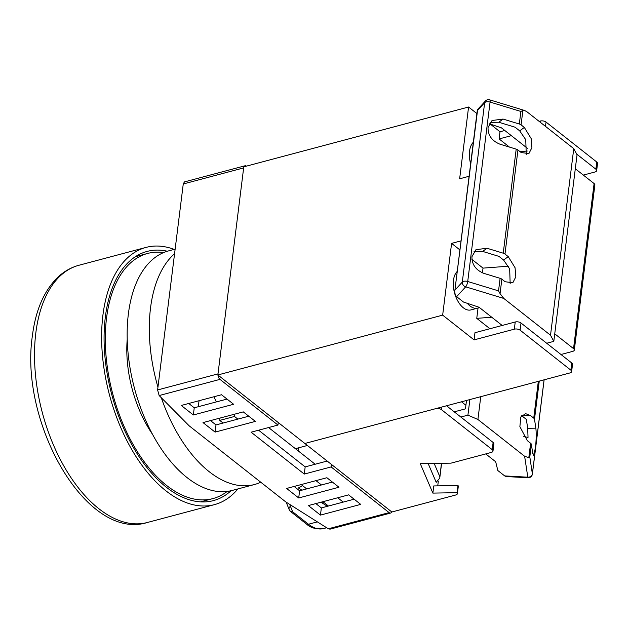 <?xml version="1.0" encoding="UTF-8"?>
<svg xmlns="http://www.w3.org/2000/svg" width="629" height="629" viewBox="0 0 629 629"><rect width="100%" height="100%" fill="white"/><g stroke="black" fill="none" stroke-linecap="round" stroke-linejoin="round"><path stroke-width="0.94" d="M227.234 491.406A126.846 69.835 -104.9 0 1 212.869 498.6A126.846 69.835 -104.9 0 1 134.787 447.431A126.846 69.835 -104.9 0 1 106.553 317.967A126.846 69.835 -104.9 0 1 147.634 253.44A126.846 69.835 -104.9 0 1 163.674 252.543M152.509 434.293A90.458 49.801 -104.9 0 1 127.215 339.243M216.376 401.907A99.814 54.951 -104.9 0 1 213.946 396.765M331.436 464.414L331.121 466.93L389.115 512.611A4.159 2.288 75.1 0 0 390.633 513.044A4.159 2.288 75.1 0 0 391.733 511.912M246.395 166.135A4.159 2.288 75.1 0 0 244.996 165.789A4.159 2.288 75.1 0 0 243.95 166.787M217.972 375.049A4.159 2.288 75.1 0 0 219.961 379.373L159.153 395.555L157.604 389.956L217.996 373.885L243.651 167.912L183.259 183.975L184.431 181.907L244.996 165.789M278.27 422.546L277.963 425.055L219.961 379.373M159.153 395.555L189.109 425.778L285.77 501.918L328.307 528.792L389.115 512.611M390.633 513.044L330.068 529.154L328.307 528.792M157.604 389.956L183.259 183.975M233.611 404.266L221.526 394.745L181.262 405.461L193.347 414.975L233.611 404.266M255.358 421.391L243.274 411.877L203.01 422.594L215.094 432.107L255.358 421.391M338.968 487.247L326.883 477.733L286.62 488.45L298.704 497.964L338.968 487.247M320.452 515.096L360.716 504.379L348.631 494.866L308.367 505.574L320.452 515.096L321.348 507.918L354.127 499.19M277.963 425.055L251.12 432.194L304.279 474.069L331.121 466.93M289.654 504.372L292.65 511.786A4.159 3.491 158.7 0 1 289.222 509.71L289.222 509.71A4.159 3.491 158.7 0 1 289.45 506.982M327.434 506.298L320.979 502.225M301.912 490.172L298.39 487.947A146.321 92.141 -110.3 0 0 302.588 485.651M198.3 406.719L199.047 400.728M298.272 450.938L298.665 447.801M326.608 460.609A146.321 92.141 -110.3 0 1 326.199 461.301M322.74 503.334L322.944 501.698L328.448 506.023M258.598 430.205L305.175 466.891L327.159 461.049M188.739 403.472L194.243 407.796L227.022 399.077M210.495 420.597L215.991 424.929L248.769 416.209M294.105 486.453L299.601 490.785L332.379 482.066M315.852 503.585L321.348 507.918M299.601 490.785L298.704 497.964M215.991 424.929L215.094 432.107M194.243 407.796L193.347 414.975M305.175 466.891L304.279 474.069M234.79 414.134L234.499 416.469L219.741 420.4L223.091 423.042M220.032 418.065L219.741 420.4M301.205 484.566L306.7 488.898M234.499 416.469L237.856 419.111M315.97 480.635L321.466 484.967M337.718 497.767L343.214 502.099M268.583 427.547L315.16 464.241M492.224 449.641L441.479 409.668A4.159 2.052 -172.9 0 0 435.708 408.661L304.853 443.476L391.851 511.998L455.687 495.015A4.159 2.052 -172.9 0 0 457.401 493.623A4.159 2.052 -172.9 0 0 457.094 492.68L432.878 493.105L420.29 463.691L451.024 463.148L491.288 452.44A4.159 2.052 -172.9 0 0 492.994 451.048A4.159 2.052 -172.9 0 0 492.224 449.641L493.12 442.462A4.159 2.052 7.1 0 1 493.891 443.87L492.994 451.048M446.543 405.776L493.12 442.462M461.497 401.797L465.908 405.273M438.295 481.405L437.737 485.863M457.094 492.68L457.991 485.502L433.774 485.934L432.878 493.105M457.991 485.502A4.159 2.052 7.1 0 1 458.289 486.445L457.401 493.623M441.432 463.321L439.75 478.15L436.204 482.333L428.16 463.549M532.724 453.289L533.518 455.302L535.413 448.115C536.285 440.072 536.435 433.428 535.853 428.168L534.501 419.252A4.159 2.052 7.1 0 0 533.738 418.128L530.475 415.565L525.577 413.623L520.812 416.988L519.876 426.666L527.346 440.677L530.609 443.248A4.159 2.052 -172.9 0 1 531.371 444.373L532.724 453.289M480.76 396.671L477.914 419.48L524.633 456.277L527.802 477.191A4.159 0.495 93.2 0 0 528.022 477.757L506.141 476.546L504.678 475.909L527.802 477.191A4.159 3.585 -8.6 0 0 532.37 473.834L544.085 379.822M524.633 456.277L528.808 457.676L530.609 443.248M523.737 436.644L528.03 437.407L527.7 428.31L526.347 419.378L521.638 415.675M454.24 411.846L465.46 408.858L466.506 400.461M531.371 444.373L529.807 456.929L528.808 457.676M477.914 419.48L467.921 415.14L460.829 417.035M467.921 415.14L469.863 399.572M485.73 453.918L495.668 461.741L497.838 470.531L504.678 475.909M167.322 251.23A128.929 70.975 75.1 0 0 147.1 251.427A128.929 70.975 75.1 0 0 105.342 317.016A128.929 70.975 75.1 0 0 134.048 448.595A128.929 70.975 75.1 0 0 213.404 500.613A128.929 70.975 75.1 0 0 231.055 490.73M174.186 249.391A133.089 73.263 75.1 0 0 146.03 247.409A133.089 73.263 75.1 0 0 102.928 315.113A133.089 73.263 75.1 0 0 132.554 450.938A133.089 73.263 75.1 0 0 214.473 504.631A133.089 73.263 75.1 0 0 237.919 488.922M174.571 253.723A123.937 68.231 75.1 0 0 150.52 308.053A123.937 68.231 75.1 0 0 157.95 387.181M161.291 397.709A123.937 68.231 75.1 0 0 254.399 484.542A123.937 68.231 75.1 0 0 260.76 482.215M175.145 249.131L168.517 250.9A123.937 68.231 75.1 0 0 128.371 313.942A123.937 68.231 75.1 0 0 155.961 440.434A123.937 68.231 75.1 0 0 232.25 490.431L254.399 484.542M474.03 251.561L482.671 251.419L498.946 256.38L503.601 260.044L509.663 268.882L510.166 283.679M471.939 256.703L475.949 249.697L486.972 248.243L503.231 253.196A4.159 2.052 -172.9 0 1 504.977 254.061L508.24 256.624L515.057 267.734L515.819 276.846L512.832 282.736L505.111 281.745L501.856 279.174A4.159 2.052 7.1 0 0 500.102 278.317L483.843 273.363C475.823 270.093 471.852 264.534 471.939 256.703M490.117 122.38L498.758 122.238L515.041 127.192L519.696 130.863L525.758 139.701L526.253 154.498M488.033 127.522L492.035 120.516L503.066 119.062L519.326 124.015A4.159 2.052 -172.9 0 1 521.071 124.872L524.334 127.443L531.151 138.553L531.914 147.658L528.918 153.547L521.205 152.564L517.942 149.993A4.159 2.052 7.1 0 0 516.197 149.136L499.937 144.183C491.909 140.912 487.947 135.353 488.033 127.522M502.194 325.46L479.086 307.259L463.494 302.046L456.654 296.668L465.672 286.832A4.159 3.412 -137.5 0 1 462.307 282.083A4.159 2.052 7.1 0 1 463.699 281.336A4.159 2.052 7.1 0 1 467.724 281.493L490.07 102.071A4.159 1.195 -73.1 0 0 489.676 99.846A4.159 4.159 0 0 0 485.399 101.01A4.159 3.412 -137.5 0 0 484.652 102.661A4.159 2.052 7.1 0 1 486.052 101.922A4.159 2.052 7.1 0 1 490.07 102.071L520.891 111.459L522.872 110.445L524.586 110.476L527.047 111.852L573.758 148.641L577.045 154.765L553.803 341.366L546.711 343.253M500.102 278.317L498.538 290.873L467.724 281.493A4.159 1.195 -73.1 0 1 465.672 286.832L503.805 298.445L500.055 293.601L501.856 279.174M503.805 298.445L550.517 335.241L573.758 148.641M456.654 296.668L455.247 294.977L454.712 291.699L477.521 110.445L484.652 102.661L462.307 282.083L455.176 289.859M485.399 101.01L477.458 109.674L477.521 110.445M498.538 290.873L500.055 293.601M527.464 148.342L501.431 127.844L489.22 123.756M550.517 335.241L553.803 341.366M469.085 176.269L459.642 178.778L468.581 107.016L243.785 166.834L217.862 374.963L442.659 315.137L474.077 339.888L514.333 329.171A4.159 2.052 7.1 0 1 520.112 330.178L570.857 370.151A4.159 2.052 7.1 0 1 571.627 371.558A4.159 2.052 7.1 0 1 569.913 372.95L304.853 443.476L217.862 374.963M508.46 266.209L483.017 268.119L471.907 259.368M459.909 249.917L451.598 243.376L442.659 315.137M461.041 240.86L451.598 243.376M571.627 371.558L572.524 364.38A4.159 2.052 -172.9 0 0 571.745 362.972L521.001 323.007A4.159 2.052 -172.9 0 0 515.23 321.993L474.966 332.71L474.077 339.888M573.538 348.623A4.159 2.052 7.1 0 1 574.308 350.031L594.869 184.965A4.159 2.052 -172.9 0 0 594.098 183.558L573.538 348.623L554.739 333.818M594.098 183.558L575.299 168.753M583.342 175.082L594.948 172A4.159 2.052 7.1 0 0 596.654 170.608L597.55 163.43A4.159 2.052 -172.9 0 0 596.779 162.023L595.883 169.201L576.667 154.066M574.308 350.031A4.159 2.052 7.1 0 1 572.594 351.414L560.997 354.504M483.017 268.119L482.419 272.86M478.048 308.006L476.758 318.353L491.744 317.228M545.492 126.382L546.035 122.057L596.779 162.023M511.369 135.667L499.104 138.93L500 131.76L490.305 124.117M476.9 113.558L468.581 107.016M500 131.76L504.788 130.486M539.108 121.35L540.264 121.043L540.122 122.152M546.035 122.057A4.159 2.052 -172.9 0 0 540.264 121.043M527.275 151.039L519.971 151.589M509.443 147.076L499.104 138.93M595.883 169.201A4.159 2.052 7.1 0 1 596.654 170.608M489.928 328.731L476.758 318.353M457.236 271.437A20.796 11.448 75.1 0 0 453.47 280.306A20.796 11.448 75.1 0 0 458.101 301.535A20.796 11.448 75.1 0 0 470.901 309.924L477.608 308.131A20.796 11.448 -104.9 0 1 467.323 303.327M470.641 163.815A20.796 11.448 -104.9 0 1 469.556 151.125A20.796 11.448 -104.9 0 1 473.322 142.256M286.179 502.178L289.222 509.71A4.159 4.159 0 0 0 290.519 511.463A4.159 2.799 128.2 0 0 292.65 511.786L308.454 524.24L317.354 521.873M308.454 524.24A41.593 22.896 75.1 0 0 323.62 528.549C316.458 529.539 310.695 527.99 306.331 523.918A4.159 2.799 -51.8 0 0 308.454 524.24M441.81 407.034L441.479 409.668M439.781 476.57L434.167 463.447M528.022 477.757A4.159 4.159 0 0 0 532.378 474.117A4.159 2.052 -172.9 0 0 532.37 473.834L529.807 456.929M539.257 381.103L534.501 419.252M533.738 418.128L538.314 381.355M530.475 415.565L521.693 415.714M535.853 428.168L527.7 428.31M35.822 332.969A133.089 73.263 75.1 0 0 65.447 468.794A133.089 73.263 75.1 0 0 147.375 522.487C86.535 541.734 19.184 422.491 32.401 335.752C35.625 309.963 44.227 290.339 58.206 276.878C64.347 271.217 71.25 267.349 78.924 265.265A133.089 73.263 75.1 0 0 35.822 332.969M486.972 248.243L482.671 251.419M503.066 119.062L498.758 122.238M516.197 149.136L503.231 253.196M520.891 111.459L519.326 124.015M521.071 124.872L522.872 110.445M504.977 254.061L517.942 149.993M524.334 127.443L519.696 130.863M508.24 256.624L503.601 260.044M571.745 362.972L570.857 370.151M520.112 330.178L521.001 323.007M515.23 321.993L514.333 329.171M200.604 501.863L212.869 498.6M135.369 256.703L147.634 253.44M307.392 445.481L295.394 448.674M326.648 527.739L323.62 528.549M306.331 523.918L290.519 511.463M439.75 478.15L441.597 463.314M532.378 474.117L544.124 379.814M147.375 522.487L214.473 504.631M78.924 265.265L146.03 247.409M454.712 291.699L477.356 109.902M489.676 99.846L524.586 110.476M477.608 308.131L479.353 307.471"/></g></svg>
